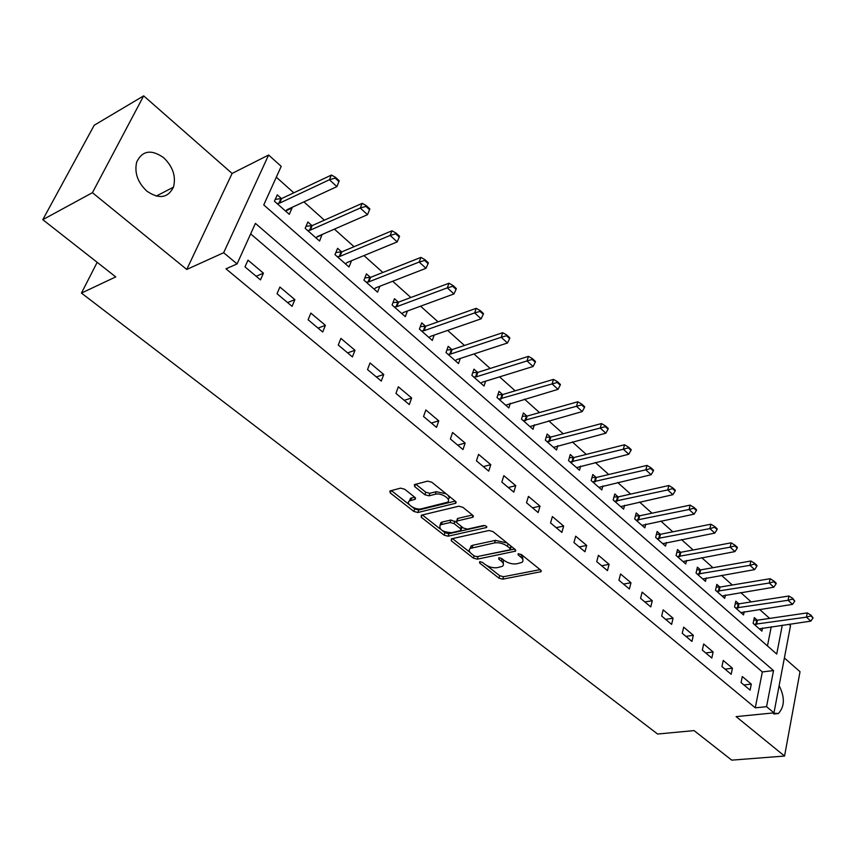 <?xml version="1.0" encoding="UTF-8"?>
<svg xmlns="http://www.w3.org/2000/svg" width="856" height="856" viewBox="0 0 856 856"><rect width="100%" height="100%" fill="white"/><g stroke="black" fill="none" stroke-linecap="round" stroke-linejoin="round"><path stroke-width="1.28" d="M479.692 561.654L479.563 562.959L498.93 578.142L502.772 579.17L541.013 571.701L540.671 570.096L521.283 554.442L518.062 553.875L518.297 555.052L520.833 557.096C523.284 559.225 523.647 560.99 521.925 562.381L516.746 563.804C512.316 564.329 508.122 563.227 504.163 560.466L501.627 558.454L498.877 557.727L498.706 559.054L501.242 561.065C503.713 563.184 504.109 564.928 502.408 566.298L497.379 567.656C493.035 568.181 488.894 567.079 484.945 564.361L482.42 562.371L479.692 561.654M146.858 191.145C159.023 199.416 167.883 198.1 173.436 187.207C176.208 176.582 172.976 166.76 163.742 157.761C151.341 149.083 142.321 150.506 136.682 162.052C134.264 172.741 137.656 182.435 146.858 191.145M771.994 713.059L778.404 713.53C784.727 706.51 784.973 697.223 779.131 685.667M404.663 489.225L400.576 488.145L389.865 490.991L390.272 492.938L413.876 511.449L417.878 512.509L455.809 503.232L455.456 501.327L431.777 482.217L427.615 481.125L414.336 484.635L414.711 486.625L424.908 494.757L429.006 495.827L435.351 494.233C441.418 492.425 452.225 499.701 447.335 502.269L421.387 508.806C415.481 510.529 404.749 503.382 409.553 500.878L415.246 499.209L414.85 497.293L404.663 489.225M42.8 219.671L94.213 125.243L143.669 95.861L92.427 192.686L42.8 219.671L115.742 276.895L81.438 293.084L657.601 734.031L694.077 730.596L731.73 760.139L784.556 756.051L736.117 716.622L773.963 712.866L766.559 706.682L755.27 707.837L225.984 268.827L237.069 263.926L223.662 252.713L268.624 155.011L281.207 166.353L263.755 204.926L776.724 654.048L782.288 625.19M92.427 192.686L186.747 269.447L223.662 252.713M451.401 538.831L451.262 540.767L473.411 558.133L477.306 559.171L515.462 551.168L515.13 549.477L492.938 531.576L488.904 530.506L451.401 538.831M444.114 535.16L421.259 517.238L421.323 515.216L458.763 506.217L462.861 507.298L472.737 515.269L472.544 517.324L456.633 521.101L456.997 522.92L463.46 528.066L467.472 529.126L483.512 525.509C485.919 525.627 486.946 526.301 486.593 527.51L448.062 536.209L444.114 535.16L444.927 532.678L442.466 530.741M784.556 756.051L800.018 671.703L784.385 657.986M755.27 707.837L762.343 671.928L250.658 233.881M751.29 684.115L742.302 676.54L741.071 682.574L750.091 690.129L751.29 684.115L743.918 684.961M732.436 668.226L723.224 660.468L721.94 666.546L731.174 674.282L732.436 668.226L725.043 669.146M713.123 651.962L703.686 644.012L702.337 650.121L711.807 658.05L713.123 651.962L705.718 652.957M693.339 635.291L683.666 627.148L682.264 633.301L691.958 641.422L693.339 635.291L685.923 636.361M673.062 618.214L663.154 609.868L661.677 616.053L671.628 624.388L673.062 618.214L665.636 619.359M652.283 600.709L642.118 592.149L640.577 598.365L650.774 606.915L652.283 600.709L644.836 601.939M630.968 582.754L620.547 573.98L618.942 580.24L629.395 588.992L630.968 582.754L623.521 584.07M609.108 564.339L598.419 555.33L596.728 561.632L607.46 570.62L609.108 564.339L601.65 565.752M586.681 545.443L575.703 536.198L573.948 542.533L584.958 551.756L586.681 545.443L579.212 546.952M563.655 526.055L552.388 516.564L550.547 522.93L561.857 532.4L563.655 526.055L556.186 527.66M540.018 506.142L528.441 496.394L526.526 502.793L538.135 512.53L540.018 506.142L532.55 507.854M515.74 485.684L503.842 475.669L501.83 482.11L513.771 492.114L515.74 485.684L508.271 487.503M490.788 464.669L478.568 454.375L476.46 460.849L488.733 471.132L490.788 464.669L483.33 466.606M465.14 443.066L452.578 432.483L450.384 439L462.989 449.56L465.14 443.066L457.693 445.131M438.775 420.852L425.849 409.971L423.549 416.508L436.528 427.379L438.775 420.852L431.338 423.035M411.65 398.008L398.35 386.805L395.943 393.385L409.296 404.567L411.65 398.008L404.225 400.319M383.734 374.489L370.038 362.955L367.524 369.567L381.273 381.08L383.734 374.489L376.33 376.95M354.994 350.275L340.891 338.398L338.259 345.043L352.415 356.909L354.994 350.275L347.622 352.886M325.387 325.344L310.856 313.103L308.106 319.78L322.691 332L325.387 325.344L318.047 328.105M294.881 299.643L279.912 287.028L277.023 293.736L292.067 306.341L294.881 299.643L287.573 302.575M263.434 273.16L247.994 260.149L244.977 266.879L260.481 279.88L263.434 273.16L256.169 276.263M769.63 618.407L759.54 609.386M751.183 601.907L740.729 592.555M732.297 585.012L721.469 575.328M712.952 567.71L701.727 557.673M693.125 549.98L681.504 539.58M672.816 531.811L660.768 521.037M651.994 513.193L639.496 502.012M630.647 494.094L617.679 482.506M608.744 474.502L595.295 462.475M586.264 454.408L572.322 441.931M563.195 433.767L548.717 420.82M539.505 412.581L524.482 399.142M515.173 390.817L499.572 376.865M490.167 368.455L473.967 353.967M464.466 345.471L447.645 330.416M438.037 321.824L420.553 306.191M410.848 297.514L392.679 281.26M382.867 272.486L363.971 255.58M354.052 246.71L334.396 229.13M324.381 220.174L303.923 201.877M293.79 192.814L276.306 177.181M767.458 645.938L771.235 626.763M757.25 620.215L754.307 617.604L753.13 623.382L761.894 631.118L762.514 628.004M738.771 603.844L735.786 601.19L734.555 607L743.522 614.918L744.185 611.719M719.864 587.077L716.814 584.38L715.53 590.233L724.711 598.333L725.428 595.038M700.486 569.914L697.394 567.175L696.056 573.049L705.462 581.352L706.221 577.961M680.648 552.323L677.503 549.541L676.101 555.458L685.731 563.954L686.555 560.455M660.308 534.305L657.119 531.48L655.653 537.418L665.529 546.128L666.407 542.522M639.475 515.836L636.222 512.958L634.692 518.939L644.814 527.863L645.756 524.139M618.107 496.897L614.801 493.976L613.196 499.979L623.585 509.138L624.591 505.275M596.193 477.477L592.833 474.502L591.154 480.548L601.8 489.932L602.892 485.94M573.713 457.553L570.289 454.525L568.534 460.592L579.469 470.233L580.635 466.092M550.633 437.106L547.155 434.024L545.326 440.123L556.539 450.021L557.812 445.709M526.943 416.112L523.401 412.977L521.486 419.108L533.01 429.263L534.379 424.779M502.622 394.562L499.005 391.353L497.004 397.516L508.839 407.959L510.326 403.283M477.627 372.414L473.946 369.15L471.859 375.335L484.015 386.067L485.63 381.177M451.936 349.644L448.191 346.327L446.008 352.544L458.506 363.565L460.26 358.461M425.528 326.243L421.708 322.851L419.429 329.1L432.28 340.431L434.195 335.081M398.372 302.168L394.477 298.712L392.091 304.993L405.305 316.645L407.413 311.017M370.423 277.408L366.443 273.877L363.95 280.18L377.56 292.174L379.871 286.236M341.651 251.91L337.596 248.315L334.985 254.639L348.991 266.986L351.538 260.695M312.023 225.652L307.882 221.982L305.153 228.327L319.588 241.05L322.038 234.523M281.613 198.699L277.28 194.858L274.423 201.224L289.285 214.332L292.078 207.976L291.629 207.569M97.177 262.321L81.438 293.084M186.747 269.447L232.104 173.447L143.669 95.861M232.104 173.447L268.624 155.011M788.943 624.238L790.516 625.672L773.963 712.866M766.559 706.682L773.524 670.58L255.409 223.373L237.069 263.926M762.343 671.928L773.524 670.58M322.252 234.715L316.731 237.133M292.078 207.976L285.925 210.822M503.328 563.687L503.146 559.663M522.877 559.717L522.46 555.394M486.775 565.559L499.679 575.692L503.51 576.719L540.115 569.636M476.696 556.7L514.649 549.092M452.46 538.595L470.158 552.495M474.224 555.94L476.953 556.668L509.909 549.809L510.09 548.45L507.394 546.267C503.349 543.432 499.08 542.308 494.608 542.897L470.319 548.396C468.532 549.809 468.928 551.617 471.528 553.821L474.224 555.94M510.529 548.985L511.214 546.321M507.062 542.961L495.389 540.382L494.608 542.897M470.105 548.557L471.11 545.914L472.887 545.219L495.389 540.382M440.134 528.912L422.383 514.959M472.405 515.002L457.971 518.372L457.125 519.571M484.967 525.584L448.876 533.716L448.062 536.209M441.461 524.535L440.123 525.06C438.839 529.607 442.723 532.143 451.775 532.657L460.913 530.506L460.549 528.73L454.087 523.594L450.074 522.535L441.461 524.535L442.285 522.032L440.947 522.556L440.102 525.07M461.224 529.554L461.94 526.857M442.285 522.032L450.898 520.02L456.398 522.267M444.927 532.678L448.876 533.716M409.457 500.942L410.42 498.363L414.636 497.122M448.33 499.626L449.304 497.764L448.084 495.378M446.137 493.805L436.207 491.686L435.351 494.233M415.759 484.207L425.774 492.211L429.862 493.281L436.207 491.686M412.432 507.137L414.732 508.945L418.734 510.005L455.199 501.113M391.32 490.552L409.296 504.676M759.293 628.828L810.803 621.124L806.459 617.144L754.2 624.334M810.9 615.924L813.072 617.925L811.028 615.218L810.9 615.924L806.459 617.144L807.251 612.885L757.442 620.193L753.794 620.14M810.803 621.124L813.072 617.925M811.028 615.218L807.251 612.885M740.889 612.596L792.528 604.368L788.076 600.281L735.678 607.995M792.57 599.05L794.796 601.105L792.71 598.344L792.57 599.05L788.076 600.281L788.9 596.011L738.963 603.822L735.229 603.78M792.528 604.368L794.796 601.105M792.71 598.344L788.9 596.011M722.047 595.979L773.803 587.205L769.244 583.022L716.707 591.271M773.792 581.77L776.071 583.867L776.21 583.15L773.931 581.053L773.792 581.77L769.244 583.022L770.111 578.72L720.046 587.056L716.237 587.034M773.803 587.205L776.071 583.867M773.931 581.053L770.111 578.72M702.744 578.956L754.628 569.615L749.952 565.324L697.287 574.141M754.543 564.061L756.875 566.212L757.025 565.484L754.692 563.334L754.543 564.061L749.952 565.324L750.851 561.001L700.679 569.882L696.773 569.882M754.628 569.615L756.875 566.212M754.692 563.334L750.851 561.001M682.981 561.525L734.962 551.585L730.168 547.187L677.385 556.593M734.822 545.903L737.209 548.108L737.369 547.38L734.972 545.176L734.822 545.903L730.168 547.187L731.12 542.832L680.83 552.291L676.839 552.313M734.962 551.585L737.209 548.108M734.972 545.176L731.12 542.832M662.737 543.667L714.803 533.095L709.881 528.591L656.991 538.606M714.589 527.285L717.05 529.554L717.21 528.815L714.76 526.558L714.589 527.285L709.881 528.591L710.876 524.214L660.5 534.272L656.413 534.315M714.803 533.095L717.05 529.554M714.76 526.558L710.876 524.214M641.979 525.359L694.12 514.135L689.08 509.513L636.094 520.17M693.842 508.197L696.367 510.518L696.538 509.78L694.023 507.458L693.842 508.197L689.08 509.513L690.118 505.115L639.657 515.804L635.473 515.879M694.12 514.135L696.367 510.518M694.023 507.458L690.118 505.115M620.696 506.602L672.912 494.693L667.733 489.942L614.662 501.274M672.559 488.605L675.149 490.98L675.32 490.242L672.741 487.867L672.559 488.605L667.733 489.942L668.825 485.523L618.3 496.865L613.998 496.962M672.912 494.693L675.149 490.98M672.741 487.867L668.825 485.523M598.879 487.353L651.138 474.727L645.831 469.858L592.684 481.896M650.71 468.5L653.363 470.939L653.556 470.201L650.902 467.761L650.71 468.5L645.831 469.858L646.976 465.407L596.386 477.445L591.978 477.573M651.138 474.727L653.363 470.939M650.902 467.761L646.976 465.407M576.484 467.611L628.785 454.236L623.328 449.24L570.139 462.005M628.283 447.859L631 450.363L631.204 449.614L628.475 447.11L628.283 447.859L623.328 449.24L624.538 444.767L573.895 457.521L569.379 457.682M628.785 454.236L631 450.363M628.475 447.11L624.538 444.767M553.511 447.346L605.834 433.19L600.227 428.054L546.995 441.6M605.245 426.652L608.038 429.231L608.252 428.482L605.449 425.903L605.245 426.652L600.227 428.054L601.49 423.56L550.825 437.063L546.182 437.266M605.834 433.19L608.038 429.231M605.449 425.903L601.49 423.56M529.928 426.555L582.251 411.565L576.495 406.29L523.241 420.649M581.577 404.867L584.445 407.51L584.659 406.76L581.791 404.118L581.577 404.867L576.495 406.29L577.811 401.774L527.135 416.07L522.363 416.305M582.251 411.565L584.445 407.51M581.791 404.118L577.811 401.774M505.714 405.188L558.016 389.352L552.099 383.927L498.834 399.131M557.245 382.471L560.198 385.2L560.423 384.44L557.47 381.723L557.245 382.471L552.099 383.927L553.479 379.379L502.814 394.509L497.892 394.787M558.016 389.352L560.198 385.2M557.47 381.723L553.479 379.379M480.826 383.253L482.399 382.183L533.095 366.496L527.007 360.922L476.321 376.811L473.764 377.025M532.229 359.456L535.268 362.249L535.503 361.489L532.464 358.685L532.229 359.456L527.007 360.922L528.452 356.364L477.819 372.36L472.758 372.692M533.095 366.496L535.268 362.249M532.464 358.685L528.452 356.364M455.264 360.708L456.815 359.584L507.469 342.999L501.209 337.264L450.566 354.074L448.009 354.298M506.495 335.766L509.62 338.644L509.866 337.885L506.741 335.006L506.495 335.766L501.209 337.264L502.718 332.684L452.129 349.59L446.907 349.976M507.469 342.999L509.62 338.644M506.741 335.006L502.718 332.684M428.974 337.521L430.515 336.355L481.093 318.828L474.652 312.921L424.095 330.684L421.516 330.94M480.013 311.402L483.233 314.355L483.49 313.596L480.28 310.632L480.013 311.402L474.652 312.921L476.236 308.32L425.721 326.19L420.328 326.628M481.093 318.828L483.233 314.355M480.28 310.632L476.236 308.32M401.945 313.681L403.465 312.461L453.948 293.94L447.314 287.851L396.852 306.63L394.263 306.908M452.749 286.311L456.066 289.36L456.334 288.59L453.027 285.54L452.749 286.311L447.314 287.851L448.983 283.229L398.564 302.115L392.99 302.617M453.948 293.94L456.066 289.36M453.027 285.54L448.983 283.229M374.136 289.157L375.624 287.884L425.999 268.303L419.162 262.043L368.829 281.87L366.229 282.191M424.672 260.47L428.086 263.605L428.375 262.835L424.961 259.689L424.672 260.47L419.162 262.043L420.906 257.399L370.616 277.333L364.849 277.911M425.999 268.303L428.086 263.605M424.961 259.689L420.906 257.399M345.503 263.916L346.98 262.578L397.195 241.906L390.154 235.443L339.971 256.393L337.371 256.736M395.75 233.838L399.26 237.08L399.559 236.299L396.05 233.067L395.75 233.838L390.154 235.443L391.984 230.788L341.844 251.835L335.873 252.499M397.195 241.906L399.26 237.08M396.05 233.067L391.984 230.788M316.035 237.915L317.405 236.556L367.513 214.685L360.248 208.029L310.268 230.146L307.646 230.531M365.919 206.392L369.546 209.731L369.867 208.96L366.24 205.622L365.919 206.392L360.248 208.029L362.163 203.354L312.215 225.577L306.02 226.326M367.513 214.685L369.546 209.731M366.24 205.622L362.163 203.354M339.244 180.755L335.499 177.31L335.167 178.091L338.912 181.536L339.244 180.755L336.9 186.619L329.41 179.749L279.655 203.107L277.034 203.525M335.167 178.091L329.41 179.749L331.422 175.063L281.699 198.528L275.247 199.373M285.669 211.143L287.081 209.677L336.9 186.619L338.912 181.536M335.499 177.31L331.422 175.063M479.981 561.611L479.563 562.959M518.704 553.672L518.297 555.052M499.123 557.684L498.706 559.054M501.958 558.711L501.242 561.065M521.55 554.656L520.833 557.096M540.842 570.235L540.339 571.958M503.51 576.719L502.772 579.17M499.679 575.692L498.93 578.142M515.365 549.691L514.852 551.414M478.076 556.7L477.306 559.171M474.128 555.865L473.411 558.133M451.936 538.702L451.262 540.767M510.829 546.01L510.09 548.45M508.132 543.827L507.394 546.267M472.887 545.219L472.095 547.712M421.997 515.045L421.259 517.238M473.09 515.612L472.544 517.324M457.971 518.372L457.147 520.897M486.572 526.461L486.197 527.671M461.309 526.354L460.549 528.73M454.9 521.079L454.087 523.594M450.898 520.02L450.074 522.535M415.353 497.775L414.796 499.39M411.608 497.892L410.741 500.407M429.862 493.281L429.006 495.827M425.774 492.211L424.908 494.757M415.524 484.261L414.711 486.625M455.863 501.723L455.306 503.435M418.734 510.005L417.878 512.509M414.732 508.945L413.876 511.449M391.096 490.616L390.272 492.938M756.704 620.236L755.859 624.388M757.442 620.193L756.597 624.356M738.225 603.865L737.337 608.049M738.963 603.822L738.086 608.006M719.308 587.098L718.377 591.303M720.046 587.056L719.126 591.261M699.93 569.936L698.967 574.173M700.679 569.882L699.716 574.119M680.081 552.355L679.076 556.614M680.83 552.291L679.825 556.55M659.751 534.337L658.692 538.617M660.5 534.272L659.452 538.552M638.908 515.879L637.806 520.181M639.657 515.804L638.565 520.106M617.54 496.951L616.384 501.274M618.3 496.865L617.144 501.188M595.615 477.53L594.417 481.875M596.386 477.445L595.177 481.789M573.135 457.607L571.883 461.983M573.895 457.521L572.643 461.887M550.055 437.17L548.75 441.557M550.825 437.063L549.52 441.461M526.365 416.187L524.995 420.596M527.135 416.07L525.766 420.489M502.044 394.627L500.61 399.067M502.814 394.509L501.381 398.95M477.049 372.488L475.551 376.94M477.819 372.36L476.321 376.811M451.358 349.73L449.796 354.202M452.129 349.59L450.566 354.074M424.95 326.329L423.313 330.833M425.721 326.19L424.095 330.684M397.783 302.275L396.071 306.79M398.564 302.115L396.852 306.63M369.835 277.515L368.048 282.041M370.616 277.333L368.829 281.87M341.062 252.028L339.201 256.575M341.844 251.835L339.971 256.393M311.434 225.781L309.487 230.339M312.215 225.577L310.268 230.146M280.918 198.731L278.874 203.321M279.623 203.118L281.667 198.539L279.655 203.107M173.436 187.207L156.231 196.088M778.404 713.53L773.77 713.99M541.27 570.802L541.013 571.701M515.751 550.226L515.462 551.168M471.11 545.914L470.319 548.396M473.411 516.093L473.079 517.12M457.446 518.576L456.633 521.101M486.807 526.815L486.593 527.51M440.947 522.556L440.123 525.06M415.588 498.192L415.246 499.209M410.42 498.363L409.553 500.878M456.152 502.183L455.809 503.232"/></g></svg>
